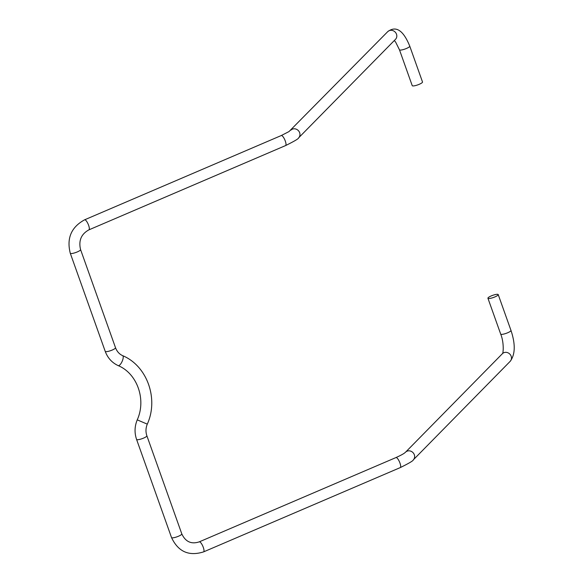 <?xml version="1.0" encoding="UTF-8"?>
<svg xmlns="http://www.w3.org/2000/svg" width="583" height="583" viewBox="0 0 583 583"><rect width="100%" height="100%" fill="white"/><g stroke="black" fill="none" stroke-linecap="round" stroke-linejoin="round"><path stroke-width="0.87" d="M489.356 296.842A5.458 1.13 -19.6 0 0 487.935 298.248A5.458 1.13 -19.6 0 0 491.323 298.132A5.458 1.13 -19.6 0 0 496.789 295.989A5.458 1.13 -19.6 0 0 498.217 294.583A5.458 1.13 -19.6 0 0 494.829 294.692A5.458 1.13 -19.6 0 0 489.356 296.842M409.754 46.137A5.458 1.13 -19.6 0 1 408.326 47.544A5.458 1.13 -19.6 0 1 402.86 49.693A5.458 1.13 -19.6 0 1 399.464 49.803L412.232 85.657A5.458 1.13 -19.6 0 0 415.621 85.541A5.458 1.13 -19.6 0 0 421.086 83.391A5.458 1.13 -19.6 0 0 422.515 81.992L409.754 46.137C403.319 30.28 395.981 25.448 387.731 31.65L289.008 131.569L281.29 135.533L84.608 219.813C71.25 227.13 66.484 238.279 70.288 253.27L105.232 351.389C107.687 357.977 112.002 362.721 118.167 365.614A5.458 1.895 -65.8 0 0 122.991 358.953A5.458 1.895 -65.8 0 0 122.649 355.652C147.127 365.884 158.86 398.692 147.288 424.14L137.238 419.862C134.571 426.37 134.36 432.892 136.582 439.444L171.526 537.562C178.194 551.715 188.877 556.488 203.584 551.882L400.259 467.602A5.458 1.552 -113.2 0 0 399.034 460.898A5.458 1.552 -113.2 0 0 395.959 457.568C403.516 454.179 404.806 452.78 404.777 452.838L405.549 452.182A5.458 4.912 44.5 0 1 413.107 452.736A5.458 4.912 44.5 0 1 413.34 459.834L510.183 361.336C515.292 354.493 515.554 344.189 510.985 330.437L498.217 294.583M502.357 353.735C503.275 354.092 504.266 342.68 500.695 334.095A5.458 1.13 -19.6 0 0 504.091 333.986A5.458 1.13 -19.6 0 0 509.557 331.836A5.458 1.13 -19.6 0 0 510.985 330.437M405.549 452.182L502.4 353.684A5.458 4.912 44.5 0 1 509.957 354.238A5.458 4.912 44.5 0 1 510.183 361.336M147.288 424.14C145.699 428.068 145.561 431.952 146.872 435.778L181.809 533.897C185.525 541.818 191.355 544.464 199.284 541.847A5.458 1.552 66.8 0 1 202.359 545.185A5.458 1.552 66.8 0 1 203.584 551.882M181.809 533.897A5.458 1.13 160.4 0 1 180.38 535.303A5.458 1.13 160.4 0 1 174.915 537.453A5.458 1.13 160.4 0 1 171.526 537.562M146.872 435.778A5.458 1.13 160.4 0 1 145.444 437.184A5.458 1.13 160.4 0 1 139.978 439.334A5.458 1.13 160.4 0 1 136.582 439.444M387.731 31.65A5.458 4.912 -135.5 0 1 393.663 30.95A5.458 4.912 -135.5 0 1 396.804 36.452A5.458 4.912 -135.5 0 1 395.514 39.301L298.671 137.799C298.715 138.659 294.357 141.246 285.59 145.568L88.907 229.855C81.197 234.089 78.421 240.677 80.578 249.604L115.514 347.723A5.458 1.13 160.4 0 1 114.086 349.13A5.458 1.13 160.4 0 1 108.62 351.272A5.458 1.13 160.4 0 1 105.232 351.389M80.578 249.604A5.458 1.13 160.4 0 1 79.15 251.003A5.458 1.13 160.4 0 1 73.684 253.153A5.458 1.13 160.4 0 1 70.288 253.27M88.907 229.855A5.458 1.552 -113.2 0 0 89.199 227.399A5.458 1.552 -113.2 0 0 87.086 222.065A5.458 1.552 -113.2 0 0 84.608 219.813M285.59 145.568A5.458 1.552 -113.2 0 0 285.874 143.119A5.458 1.552 -113.2 0 0 283.761 137.785A5.458 1.552 -113.2 0 0 281.29 135.533M298.671 137.799A5.458 4.912 -135.5 0 0 299.954 134.95A5.458 4.912 -135.5 0 0 296.82 129.448A5.458 4.912 -135.5 0 0 290.881 130.147M500.695 334.095L487.935 298.248M199.284 541.847L395.959 457.568M115.514 347.723C116.957 351.498 119.333 354.143 122.649 355.652M399.464 49.803L395.609 42.049L394.327 40.519M400.259 467.602C409.033 463.274 413.391 460.687 413.34 459.834M118.167 365.614C137.041 373.397 146.53 399.406 137.238 419.862"/></g></svg>
